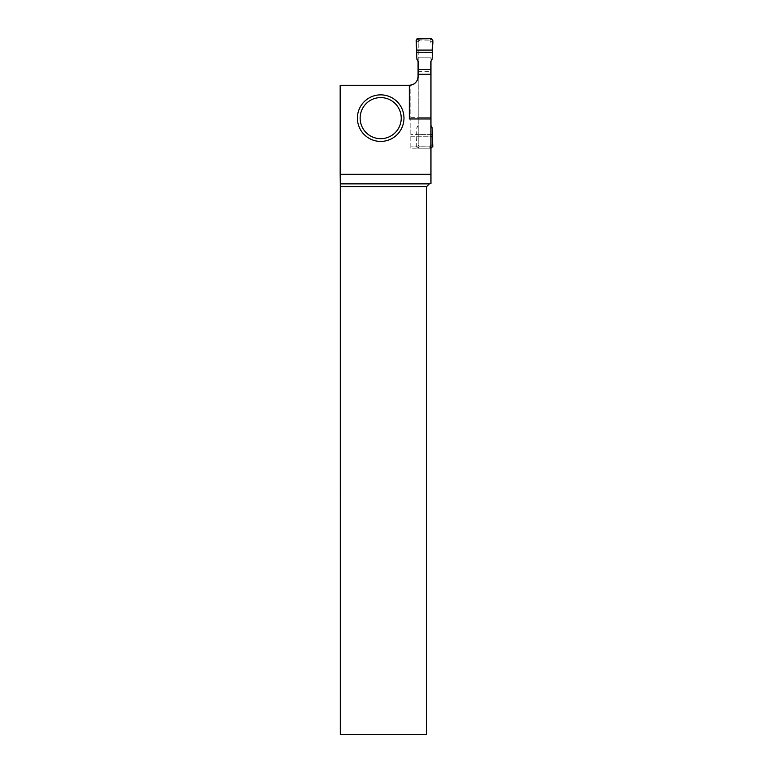<?xml version="1.0" encoding="UTF-8"?>
<svg xmlns="http://www.w3.org/2000/svg" width="773" height="773" viewBox="0 0 773 773"><rect width="100%" height="100%" fill="white"/><g stroke="black" fill="none" stroke-linecap="round" stroke-linejoin="round"><path stroke-width="0.58" stroke-dasharray="3.87 2.9" d="M431.189 148.213L429.17 146.841A1.643 1.643 -90.3 0 0 430.812 145.198L430.812 61.598M430.948 125.506L430.812 74.227M430.812 125.255L430.812 145.198L429.778 146.725M418.212 125.255L416.86 127.738L416.647 134.599L430.948 134.599L430.948 74.227L430.948 148.213L417.835 148.213L419.246 146.725L429.17 146.841L419.855 146.841A1.643 1.643 -90.3 0 1 418.212 145.198L418.212 74.227M431.189 38.65L429.778 40.138L430.812 41.665A1.643 1.643 -90.3 0 0 429.17 40.022L419.855 40.022A1.643 1.643 -90.3 0 0 418.212 41.665L418.212 145.198L419.246 146.725M418.212 61.598L418.212 41.665L419.855 40.022L429.778 40.138M430.812 117.341L418.212 117.341M432.165 127.738L430.812 128.144M432.832 146.474L430.812 144.348M418.077 71.57L430.948 71.57L430.948 57.82L418.077 57.82L418.077 76.508A8.764 8.764 0 0 1 410.821 85.136L410.821 148.213L430.948 148.213L430.948 136.763L416.763 136.763L416.647 134.599M416.763 136.763L416.193 146.474L418.212 144.348M417.835 148.213L416.193 146.474M416.86 127.738L418.212 128.144M432.165 59.125L430.812 58.719M432.832 40.389L430.812 42.515M417.835 38.65L419.246 40.138M416.86 59.125L418.212 58.719M416.193 40.389L418.212 42.515M403.97 118.134A23.277 23.277 0 0 0 369.05 97.978A23.277 23.277 0 0 0 369.05 138.299A23.277 23.277 0 0 0 403.97 118.134M430.948 61.347L430.948 57.82L418.077 57.82L418.077 61.347M410.821 136.763L430.948 136.763L430.948 134.599L410.821 134.599M430.948 71.57L430.948 183.443L429.344 183.877L426.609 186.612L426.609 734.35L340.719 734.35L340.719 85.272L409.313 85.272L409.313 118.965M418.077 76.508A8.764 8.764 0 0 1 409.313 85.272M340.168 85.272L340.719 85.272M410.821 148.213L410.821 146.841L430.948 146.841L410.821 146.841L410.821 85.136M410.821 117.341L430.948 117.341"/><path stroke-width="1.16" d="M430.812 74.227L430.812 61.598L432.165 59.125L432.378 52.264L416.647 52.264L416.86 59.125L418.212 61.598L418.212 74.227M430.812 69.512L418.212 69.512M430.948 134.599L432.378 134.599L432.165 127.738L430.948 125.506M430.948 136.763L432.262 136.763L432.832 146.474L430.948 148.213M432.262 136.763L432.378 134.599M416.647 52.264L416.763 50.09L432.262 50.09L432.378 52.264M432.262 50.09C431.653 46.486 434.648 40.737 431.189 38.65L416.889 38.95C416.193 42.476 416.154 46.187 416.763 50.09L432.262 50.09L432.832 40.389L431.189 38.65L417.835 38.65L416.193 40.389L416.763 50.09M410.821 85.136A8.764 8.764 0 0 0 418.077 76.508C417.546 81.822 414.628 84.74 409.313 85.272L340.168 85.272L340.168 174.292L430.948 174.292L430.948 74.227L418.077 74.227L418.077 61.347M409.313 85.272L409.313 118.965L430.948 118.965M430.948 61.347L430.948 74.227M429.344 183.877L426.609 186.612L426.609 734.35L340.342 734.35L340.323 183.877L429.344 183.877L430.948 183.443L430.948 174.292M418.077 76.508L418.077 74.227M340.323 183.877L340.168 174.292M426.609 186.612L340.342 186.612M403.97 118.134A23.277 23.277 0 0 1 369.05 138.299A23.277 23.277 0 0 1 369.05 97.978A23.277 23.277 0 0 1 403.97 118.134M401.226 118.134A20.542 20.542 0 0 1 370.412 135.932A20.542 20.542 0 0 1 370.412 100.345A20.542 20.542 0 0 1 401.226 118.134"/></g></svg>
